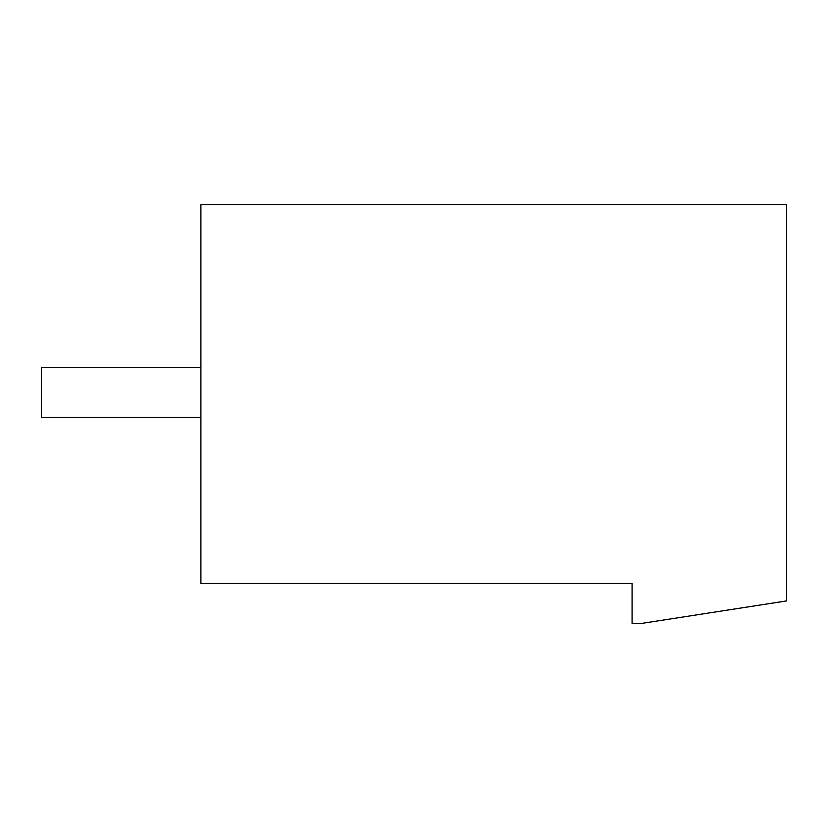 <?xml version="1.0" encoding="UTF-8"?>
<svg xmlns="http://www.w3.org/2000/svg" width="828" height="828" viewBox="0 0 828 828"><rect width="100%" height="100%" fill="white"/><g stroke="black" fill="none" stroke-linecap="round" stroke-linejoin="round"><path stroke-width="1.24" d="M786.6 600.921L786.6 204.651L200.904 204.651L200.904 583.481L632.074 583.481L632.074 623.349L642.042 623.349L786.6 600.921M200.904 367.642L41.4 367.642L41.4 417.488L200.904 417.488"/></g></svg>
